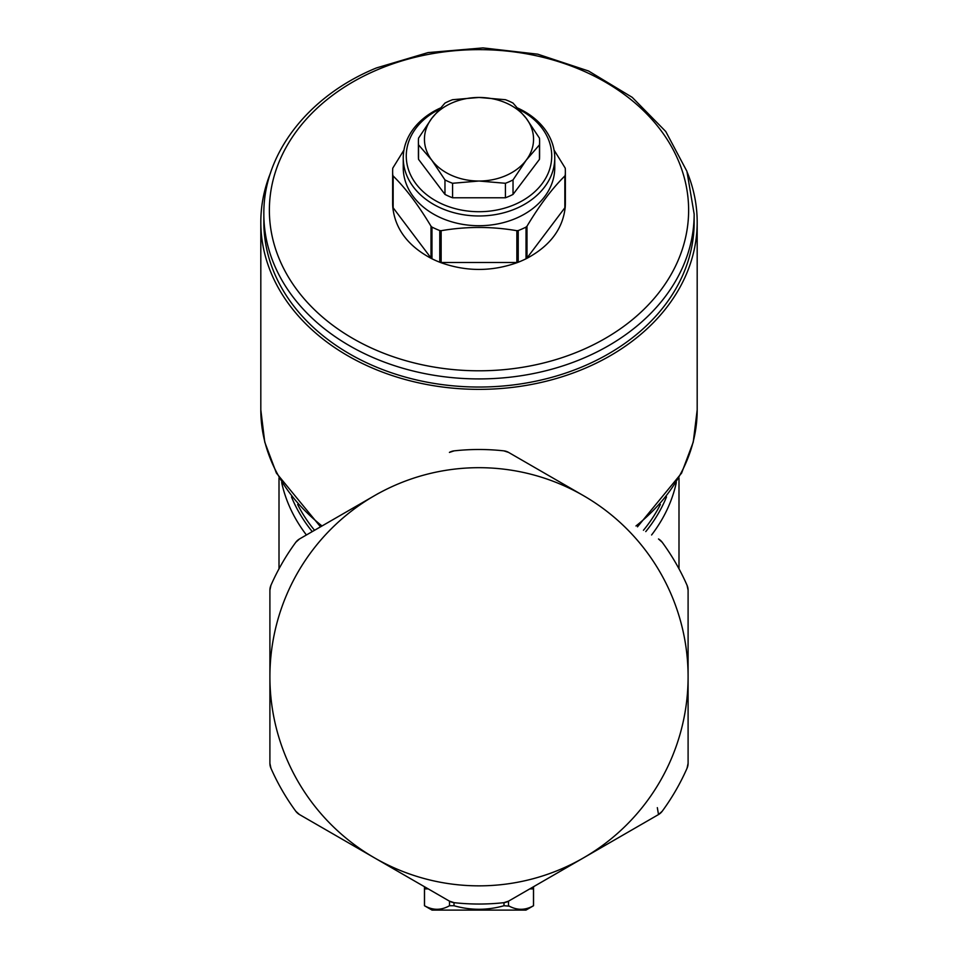 <?xml version="1.0" encoding="UTF-8"?>
<svg xmlns="http://www.w3.org/2000/svg" width="958" height="958" viewBox="0 0 958 958"><rect width="100%" height="100%" fill="white"/><g stroke="black" fill="none" stroke-linecap="round" stroke-linejoin="round"><path stroke-width="1.44" d="M270.599 172.727A218.184 167.135 0 0 0 260.816 222.22A218.184 167.135 0 0 0 583.602 368.902A218.184 167.135 0 0 0 697.185 222.22A218.184 167.135 0 0 0 687.401 172.727M263.845 214.101L263.845 222.22A215.155 164.812 0 0 0 582.153 366.866A215.155 164.812 0 0 0 694.155 222.22L694.155 214.101L686.922 171.314L665.762 131.509L632.22 97.345L588.583 71.012L537.737 54.175L483.024 47.9L428.046 52.594L376.422 67.946C308.392 95.728 263.127 153.879 263.845 214.101A215.155 164.812 0 0 0 582.153 358.747A215.155 164.812 0 0 0 694.155 214.101M424.454 886.713L424.454 905.729L432.034 910.1L525.966 910.1L533.546 905.729L533.546 886.713L579.267 860.308L508.578 901.131L658.505 814.563L657.332 807.654M299.495 814.563L295.783 811.234A12.119 12.119 0 0 0 299.495 814.563L374.458 857.841L299.495 814.563A12.119 12.119 0 0 1 295.783 811.234A227.274 227.274 0 0 1 270.934 768.208A12.119 12.119 0 0 1 269.905 763.334L269.905 590.2A12.119 12.119 0 0 1 270.934 585.326A12.119 12.119 0 0 0 269.905 590.2L269.905 676.767A209.095 209.095 0 0 1 374.458 495.693L378.482 493.37M658.505 538.971A12.119 12.119 0 0 1 662.217 542.3L658.505 538.971A12.119 12.119 0 0 1 662.217 542.3A227.274 227.274 0 0 1 687.066 585.326A12.119 12.119 0 0 1 688.095 590.2L688.095 638.196L688.095 590.2A12.119 12.119 0 0 0 687.066 585.326L688.095 590.2L688.095 676.767A209.095 209.095 0 0 1 583.542 857.841L658.505 814.563A12.119 12.119 0 0 0 662.217 811.234A12.119 12.119 0 0 1 658.505 814.563L662.217 811.234A227.274 227.274 0 0 0 687.066 768.208A12.119 12.119 0 0 0 688.095 763.334L688.095 676.767A209.095 209.095 0 0 0 583.542 495.693L508.578 452.404A12.119 12.119 0 0 0 503.848 450.859L508.578 452.404M269.905 590.2L270.934 585.326A227.274 227.274 0 0 1 295.783 542.3A12.119 12.119 0 0 1 299.495 538.971L374.458 495.693A209.095 209.095 0 0 1 583.542 495.693M503.848 902.675A12.119 12.119 0 0 0 508.578 901.131L503.848 902.675A227.274 227.274 0 0 1 454.152 902.675A12.119 12.119 0 0 1 449.422 901.131L374.458 857.841A209.095 209.095 0 0 1 269.905 676.767L269.905 763.334A12.119 12.119 0 0 0 270.934 768.208L269.905 763.334M579.267 860.308L583.542 857.841A209.095 209.095 0 0 1 374.458 857.841M687.066 768.208A12.119 12.119 0 0 0 688.095 763.334L687.066 768.208M454.152 450.859A12.119 12.119 0 0 0 449.422 452.404L454.152 450.859A227.274 227.274 0 0 1 503.848 450.859M295.783 542.3L299.495 538.971M454.152 902.675L449.422 901.131M508.494 901.179L508.494 905.729L509.369 906.172L503.992 905.729C487.335 910.459 470.677 910.459 454.008 905.729L449.506 905.729C441.171 910.459 432.848 910.459 424.514 905.729L424.454 905.729M424.514 905.729L424.514 888.892L428.226 888.892M529.774 888.892L533.486 888.892L533.486 905.729C525.152 910.459 516.829 910.459 508.494 905.729M454.008 902.664L454.008 905.729M449.506 901.179L449.506 905.729M503.992 902.664L503.992 905.729M439.77 230.555L441.147 230.698L441.147 262.492A3.03 2.323 180 0 1 439.77 262.229A86.364 66.162 0 0 1 431.974 258.78A3.03 2.323 180 0 1 431.004 258.001L393.151 207.778A3.03 2.323 180 0 1 392.756 206.736A86.364 66.162 180 0 0 392.792 207.299C395.187 228.986 408.036 246.05 431.363 258.48A86.364 66.162 180 0 0 431.974 258.78L431.974 227.106A86.364 66.162 0 0 0 439.77 230.555L439.77 262.229A86.364 66.162 180 0 0 440.429 262.492C466.139 271.749 491.861 271.749 517.571 262.492A86.364 66.162 180 0 0 518.23 262.229A3.03 2.323 180 0 1 516.853 262.492L441.147 262.492M431.974 227.106L431.004 226.208C418.383 205.144 405.773 188.403 393.151 175.985L393.151 207.778M403.941 150.071L392.756 168.165A86.364 66.162 0 0 0 392.636 171.614A86.364 66.162 0 0 0 392.756 175.063L393.151 175.985M392.636 171.614L392.636 203.288A86.364 66.162 0 0 0 392.756 206.736L392.756 175.063M526.026 227.106A86.364 66.162 0 0 1 520.41 229.681A86.364 66.162 0 0 1 518.23 230.555L518.23 262.229A86.364 66.162 0 0 0 520.41 261.354A86.364 66.162 0 0 0 526.026 258.78L526.026 227.106L526.996 226.208L526.996 258.001A3.03 2.323 180 0 1 526.026 258.78A86.364 66.162 180 0 0 526.637 258.48C549.964 246.05 562.813 228.986 565.208 207.299A86.364 66.162 180 0 0 565.244 206.736A3.03 2.323 180 0 1 564.849 207.778L526.996 258.001M518.23 230.555L516.853 230.698C491.622 226.375 466.378 226.375 441.147 230.698M565.244 175.063L565.244 206.736A86.364 66.162 0 0 0 565.364 203.288L565.364 171.614A86.364 66.162 0 0 1 565.244 175.063L564.849 175.985C552.227 188.403 539.617 205.144 526.996 226.208M565.364 171.614A86.364 66.162 0 0 0 565.244 168.165L554.059 150.071M517.799 108.098A75.754 58.031 180 0 1 554.754 157.938L554.754 167.686A75.754 58.031 180 0 1 515.32 218.616A75.754 58.031 180 0 1 442.68 218.616A75.754 58.031 180 0 1 403.246 167.686L403.246 157.938A75.754 58.031 180 0 1 412.515 130.12A75.754 58.031 180 0 1 440.201 108.098M526.241 118.349A54.546 41.781 180 0 1 526.241 160.142A54.546 41.781 180 0 1 505.153 175.913A54.546 41.781 180 0 1 479 181.026A54.546 41.781 180 0 1 431.759 160.142A54.546 41.781 180 0 1 431.759 118.349A54.546 41.781 180 0 1 452.847 102.578A54.546 41.781 180 0 1 479 97.465A54.546 41.781 180 0 1 526.241 118.349L539.45 138.132A60.605 46.427 180 0 1 539.605 141.497A60.605 46.427 180 0 1 539.45 144.862L526.241 160.142L513.033 179.912A60.605 46.427 180 0 1 508.051 182.236A60.605 46.427 180 0 1 505.417 183.277L479 181.026L452.583 183.277A60.605 46.427 180 0 1 444.967 179.912L431.759 160.142L418.55 144.862A60.605 46.427 180 0 1 418.395 141.497A60.605 46.427 180 0 1 418.55 138.132L431.759 118.349L444.967 103.081A60.605 46.427 180 0 1 449.949 100.746A60.605 46.427 180 0 1 452.583 99.704L479 97.465L505.417 99.704A60.605 46.427 180 0 1 513.033 103.081L526.241 118.349M513.033 179.912L513.033 194.414A60.605 46.427 180 0 1 505.417 197.779L452.583 197.779A60.605 46.427 180 0 1 444.967 194.414L418.55 159.363A60.605 46.427 180 0 1 418.395 155.998L418.395 141.497M505.417 183.277L505.417 197.779M539.45 144.862L539.45 159.363L513.033 194.414M452.583 183.277L452.583 197.779M444.967 179.912L444.967 194.414M418.55 144.862L418.55 159.363M539.605 141.497L539.605 155.998A60.605 46.427 180 0 1 539.45 159.363M554.754 157.938A75.754 58.031 180 0 1 545.485 185.768A75.754 58.031 180 0 1 442.68 208.868A75.754 58.031 180 0 1 403.246 157.938M519.032 109.475A72.724 55.708 180 0 1 542.827 182.703A72.724 55.708 180 0 1 444.129 204.892A72.724 55.708 180 0 1 415.173 129.282A72.724 55.708 180 0 1 438.968 109.475M281.676 482.545A199.994 153.208 0 0 0 306.404 534.971M291.483 496.915A196.45 150.49 0 0 0 312.236 531.606M651.596 534.971A199.994 153.208 0 0 0 676.324 482.545M314.547 530.277A194.462 148.969 180 0 1 297.627 504.507M645.764 531.606A196.45 150.49 0 0 0 666.517 496.915M660.373 504.507A194.462 148.969 180 0 1 643.453 530.277M260.816 222.22L260.816 409.88A218.184 167.135 0 0 0 322.02 525.966M635.98 525.966A218.184 167.135 0 0 0 697.185 409.88L693.245 442.117L681.593 473.096L637.489 526.828M431.004 226.208L431.004 258.001M516.853 230.698L516.853 262.492M564.849 175.985L564.849 207.778M579.494 351.143A209.622 160.573 180 0 1 295.04 287.208A209.622 160.573 180 0 1 378.506 69.299A209.622 160.573 180 0 1 662.96 133.234A209.622 160.573 180 0 1 579.494 351.143M279.006 568.812L279.006 477.946M678.994 568.812L678.994 477.946M260.816 409.88L264.755 442.117L276.407 473.096L320.511 526.828M697.185 409.88L697.185 222.22"/></g></svg>
